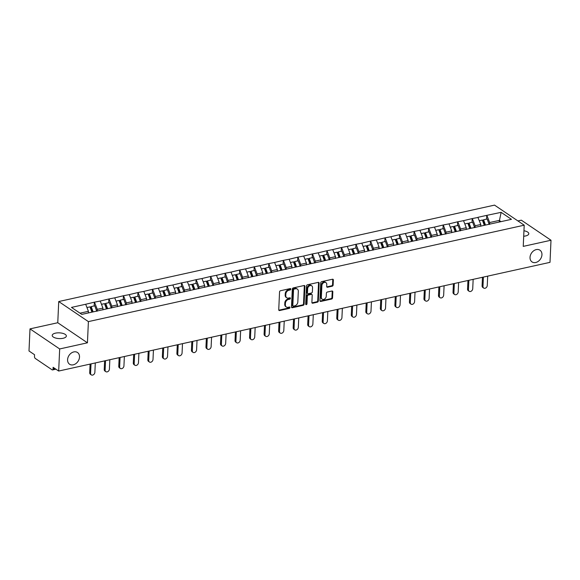 <?xml version="1.0" encoding="UTF-8"?>
<svg xmlns="http://www.w3.org/2000/svg" width="580" height="580" viewBox="0 0 580 580"><rect width="100%" height="100%" fill="white"/><g stroke="black" fill="none" stroke-linecap="round" stroke-linejoin="round"><path stroke-width="0.87" d="M530.026 257.375A7.076 5.387 124.1 0 0 532.019 261.913A7.076 5.387 124.1 0 0 538.298 261.312A7.076 5.387 124.1 0 0 541.952 254.736A7.076 5.387 124.1 0 0 539.951 250.198A7.076 5.387 124.1 0 0 533.673 250.799A7.076 5.387 124.1 0 0 530.026 257.375M67.584 359.687A7.076 5.387 124.1 0 0 69.578 364.233A7.076 5.387 124.1 0 0 75.857 363.624A7.076 5.387 124.1 0 0 79.503 357.048A7.076 5.387 124.1 0 0 77.51 352.51A7.076 5.387 124.1 0 0 71.231 353.111A7.076 5.387 124.1 0 0 67.584 359.687M290.834 289.137A0.761 0.58 124.1 0 0 290.225 288.586L280.51 290.732A1.087 0.826 124.1 0 0 279.546 291.928L278.741 309.756A1.087 0.826 124.1 0 0 279.603 310.546L289.326 308.393A0.761 0.58 124.1 0 0 289.384 307.008L288.13 307.291A3.473 2.646 124.1 0 1 286.324 306.994A3.473 2.646 124.1 0 1 285.345 304.768L285.411 303.282A3.473 2.646 124.1 0 1 288.485 299.461L289.739 299.186A0.761 0.58 124.1 0 0 289.804 297.794L288.55 298.076A3.473 2.646 124.1 0 1 286.745 297.779A3.473 2.646 124.1 0 1 285.766 295.553L285.831 294.067A3.473 2.646 124.1 0 1 288.905 290.246L290.16 289.971A0.761 0.58 124.1 0 0 290.834 289.137M286.745 297.779L286.15 297.38A3.473 2.646 124.1 0 1 285.171 295.155L285.237 293.668A3.473 2.646 124.1 0 1 288.311 289.848L289.565 289.572A0.761 0.58 124.1 0 0 290.225 288.586M278.806 310.162A1.087 0.826 124.1 0 0 279.016 310.148L288.731 307.994A0.761 0.58 124.1 0 0 289.391 307.008M286.324 306.994L285.73 306.595A3.473 2.646 124.1 0 1 284.751 304.362L284.824 302.876A3.473 2.646 124.1 0 1 287.89 299.062L289.144 298.78A0.761 0.58 124.1 0 0 289.812 297.794M523.95 230.76A7.076 2.871 -177.4 0 1 528.793 233.725A7.076 2.871 -177.4 0 1 525.524 235.973A7.076 2.871 -177.4 0 1 523.697 236.241M63.075 338.285A7.076 2.871 -177.4 0 1 55.825 338.096A7.076 2.871 -177.4 0 1 52.214 335.399A7.076 2.871 -177.4 0 1 55.484 333.145A7.076 2.871 -177.4 0 1 62.734 333.34A7.076 2.871 -177.4 0 1 66.345 336.037A7.076 2.871 -177.4 0 1 63.075 338.285M332.173 286.215A1.087 0.826 124.1 0 0 333.13 285.026L333.362 280.024A1.087 0.826 124.1 0 0 332.492 279.234L321.704 281.619A1.087 0.826 124.1 0 0 320.74 282.815L319.935 300.643A1.087 0.826 124.1 0 0 320.805 301.433L331.593 299.048A1.087 0.826 124.1 0 0 332.55 297.852L332.826 291.812A1.087 0.826 124.1 0 0 331.956 291.022L327.337 292.044A1.087 0.826 124.1 0 0 326.38 293.233L326.243 296.235A2.9 2.211 124.1 0 1 324.742 298.932A2.9 2.211 124.1 0 1 322.168 299.178A2.9 2.211 124.1 0 1 321.349 297.315L321.885 285.577A2.9 2.211 124.1 0 1 323.379 282.88A2.9 2.211 124.1 0 1 325.953 282.627A2.9 2.211 124.1 0 1 326.779 284.49L326.685 286.447A1.087 0.826 124.1 0 0 327.555 287.238L332.173 286.215L331.579 285.817A1.087 0.826 124.1 0 0 332.543 284.62L332.768 279.618A1.087 0.826 124.1 0 0 332.695 279.212M87.435 342.809L57.768 322.734L30.001 328.875L59.675 348.95L87.435 342.809L88.399 321.61L524.204 225.192L523.24 246.384L551 240.243L550 262.349L58.674 371.048L53.121 367.299L53.048 368.909L54.904 368.503M59.675 348.95L58.674 371.048M304.921 286.31A1.087 0.826 124.1 0 0 304.05 285.527L293.262 287.912A1.087 0.826 124.1 0 0 292.305 289.101L291.493 306.936A1.087 0.826 124.1 0 0 292.363 307.726L303.151 305.334A1.087 0.826 124.1 0 0 304.116 304.145L304.921 286.31L304.326 285.911A1.087 0.826 124.1 0 0 304.261 285.505M307.48 284.765L318.275 282.38A1.087 0.826 124.1 0 1 319.145 283.163L318.333 300.998A1.087 0.826 124.1 0 1 317.376 302.187L312.758 303.209A1.087 0.826 124.1 0 1 311.888 302.426L312.214 295.191A1.087 0.826 124.1 0 0 311.344 294.401L308.285 295.082A1.087 0.826 124.1 0 0 307.32 296.271L306.98 303.804A0.761 0.58 124.1 0 1 305.696 304.087L306.523 285.962A1.087 0.826 124.1 0 1 307.48 284.765M88.399 321.61L58.725 301.542L494.53 205.117L524.204 225.192M486.569 219.117L486.743 215.368L477.891 217.326L480.805 224.496L480.726 226.287M486.743 215.368L501.127 212.345L511.451 219.327L81.802 314.389L71.478 307.4L85.681 304.261L88.421 311.315L88.349 312.939M94.185 305.935L94.351 302.18L85.681 304.261M94.351 302.18L100.217 301.042L102.95 308.096L102.87 309.887M108.714 302.716L108.888 298.968L100.217 301.042M108.888 298.968L114.746 297.83L117.486 304.884L117.406 306.675M123.25 299.505L123.417 295.749L114.746 297.83M123.417 295.749L129.282 294.611L132.015 301.665L131.935 303.456M137.779 296.286L137.953 292.537L129.282 294.611M137.953 292.537L143.811 291.399L146.551 298.454L146.472 300.244M152.315 293.074L152.489 289.318L143.811 291.399M152.489 289.318L158.347 288.18L161.088 295.235L161.001 297.025M166.851 289.855L167.018 286.107L158.347 288.18M167.018 286.107L172.876 284.969L175.617 292.023L175.537 293.813M181.381 286.643L181.554 282.888L172.876 284.969M181.554 282.888L187.412 281.75L190.153 288.804L190.066 290.594M195.917 283.424L196.083 279.676L187.412 281.75M196.083 279.676L201.949 278.538L204.682 285.592L204.602 287.383M210.446 280.212L210.62 276.457L201.949 278.538M210.62 276.457L216.478 275.319L219.218 282.373L219.138 284.164M224.982 276.993L225.149 273.245L216.478 275.319M225.149 273.245L231.014 272.107L233.747 279.161L233.667 280.952M239.511 273.782L239.685 270.026L231.014 272.107M239.685 270.026L245.543 268.888L248.283 275.942L248.204 277.733M254.047 270.563L254.214 266.814L245.543 268.888M254.214 266.814L260.079 265.676L262.812 272.731L262.733 274.521M268.576 267.351L268.75 263.595L260.079 265.676M268.75 263.595L274.608 262.457L277.349 269.512L277.269 271.302M283.113 264.132L283.279 260.384L274.608 262.457M283.279 260.384L289.144 259.245L291.878 266.3L291.798 268.09M297.642 260.92L297.815 257.165L289.144 259.245M297.815 257.165L303.673 256.026L306.414 263.081L306.334 264.871M312.178 257.701L312.344 253.953L303.673 256.026M312.344 253.953L318.21 252.815L320.943 259.869L320.863 261.66M326.707 254.489L326.881 250.734L318.21 252.815M326.881 250.734L332.739 249.596L335.479 256.65L335.399 258.441M341.243 251.27L341.41 247.522L332.739 249.596M341.41 247.522L347.275 246.384L350.015 253.438L349.928 255.229M355.779 248.059L355.946 244.303L347.275 246.384M355.946 244.303L361.804 243.165L364.544 250.219L364.465 252.01M370.308 244.84L370.482 241.091L361.804 243.165M370.482 241.091L376.34 239.953L379.081 247.007L378.994 248.798M384.845 241.628L385.011 237.873L376.34 239.953M385.011 237.873L390.869 236.734L393.61 243.788L393.53 245.579M399.373 238.409L399.548 234.661L390.869 236.734M399.548 234.661L405.405 233.523L408.146 240.577L408.059 242.368M413.91 235.197L414.076 231.442L405.405 233.523M414.076 231.442L419.942 230.304L422.675 237.358L422.595 239.149M428.439 231.978L428.613 228.23L419.942 230.304M428.613 228.23L434.471 227.092L437.211 234.146L437.132 235.937M442.975 228.767L443.142 225.011L434.471 227.092M443.142 225.011L449.007 223.873L451.74 230.927L451.661 232.718M457.504 225.548L457.678 221.799L449.007 223.873M457.678 221.799L463.536 220.661L466.276 227.715L466.197 229.506M472.04 222.336L472.207 218.58L463.536 220.661M472.207 218.58L478.072 217.442M480.805 224.496L475.129 225.758L475.042 227.548M472.388 218.704L475.129 225.758M466.276 227.715L460.592 228.969L460.513 230.76M457.852 221.915L460.592 228.969M451.74 230.927L446.056 232.188L445.976 233.979M443.323 225.134L446.056 232.188M437.211 234.146L431.527 235.4L431.447 237.191M428.787 228.346L431.527 235.4M422.675 237.358L416.991 238.619L416.911 240.41M414.258 231.565L416.991 238.619M408.146 240.577L402.462 241.831L402.382 243.622M399.721 234.777L402.462 241.831M393.61 243.788L387.926 245.05L387.846 246.841M385.192 237.996L387.926 245.05M379.081 247.007L373.397 248.262L373.317 250.052M370.656 241.207L373.397 248.262M364.544 250.219L358.861 251.481L358.781 253.271M356.127 244.426L358.861 251.481M350.015 253.438L344.332 254.692L344.252 256.483M341.591 247.638L344.332 254.692M335.479 256.65L329.795 257.911L329.715 259.702M327.062 250.857L329.795 257.911M320.943 259.869L315.266 261.123L315.179 262.914M312.526 254.069L315.266 261.123M306.414 263.081L300.73 264.342L300.65 266.133M297.989 257.288L300.73 264.342M291.878 266.3L286.201 267.554L286.114 269.345M283.461 260.5L286.201 267.554M277.349 269.512L271.665 270.773L271.585 272.556M268.924 263.719L271.665 270.773M262.812 272.731L257.129 273.985L257.049 275.775M254.395 266.93L257.129 273.985M248.283 275.942L242.6 277.204L242.52 278.987M239.859 270.149L242.6 277.204M233.747 279.161L228.063 280.415L227.983 282.206M225.33 273.361L228.063 280.415M219.218 282.373L213.534 283.635L213.454 285.418M210.794 276.58L213.534 283.635M204.682 285.592L198.998 286.846L198.918 288.637M196.265 279.792L198.998 286.846M190.153 288.804L184.469 290.065L184.389 291.849M181.728 283.011L184.469 290.065M175.617 292.023L169.933 293.277L169.853 295.068M167.2 286.223L169.933 293.277M161.088 295.235L155.404 296.496L155.324 298.279M152.663 289.442L155.404 296.496M146.551 298.454L140.868 299.708L140.788 301.498M138.134 292.654L140.868 299.708M132.015 301.665L126.338 302.927L126.251 304.71M123.598 295.873L126.338 302.927M117.486 304.884L111.802 306.138L111.722 307.929M109.062 299.084L111.802 306.138M102.95 308.096L97.273 309.357L97.186 311.141M94.533 302.303L97.273 309.357M30.001 328.875L29 350.98L34.546 354.728L34.474 356.345A1.66 0.841 -102.5 0 0 35.3 358.462L52.091 369.822A1.66 0.841 -102.5 0 0 52.519 369.931A1.66 0.841 -102.5 0 0 53.048 368.909M88.421 311.315L80.004 313.178M551 240.243L521.326 220.168L517.897 220.929M57.768 322.734L58.725 301.542M501.004 221.64L499.206 220.429L489.658 222.539L489.578 224.329M499.134 222.053L501.127 212.345M486.917 215.485L489.658 222.539M291.566 307.342A1.087 0.826 124.1 0 0 291.769 307.32L302.557 304.935A1.087 0.826 124.1 0 0 303.521 303.739L304.326 285.911M294.205 289.079A0.761 0.58 124.1 0 0 293.531 289.913L292.82 305.566A0.761 0.58 124.1 0 0 293.429 306.117L294.756 305.82A3.473 2.646 124.1 0 0 297.83 302.006L298.316 291.305A3.473 2.646 124.1 0 0 297.33 289.079A3.473 2.646 124.1 0 0 295.532 288.782L294.205 289.079L293.611 288.673A0.761 0.58 124.1 0 0 292.943 289.507L293.531 289.913M293.038 306.051L292.443 305.645A0.761 0.58 124.1 0 1 292.233 305.16L292.943 289.507M297.33 289.079L296.743 288.673A3.473 2.646 124.1 0 0 294.937 288.383L295.532 288.782M293.611 288.673L294.937 288.383M311.953 302.832A1.087 0.826 124.1 0 0 312.163 302.811L316.781 301.788A1.087 0.826 124.1 0 0 317.738 300.599L318.55 282.764A1.087 0.826 124.1 0 0 318.478 282.358M311.91 294.495L311.315 294.096A1.087 0.826 124.1 0 0 310.75 294.002L307.69 294.683A1.087 0.826 124.1 0 0 306.726 295.873L306.385 303.405L306.98 303.804M305.711 304.239A0.761 0.58 124.1 0 0 306.385 303.405M312.555 287.687A2.9 2.211 124.1 0 0 311.736 285.824A2.9 2.211 124.1 0 0 309.162 286.07A2.9 2.211 124.1 0 0 307.661 288.767L307.473 292.907A1.087 0.826 124.1 0 0 308.342 293.697L311.409 293.016A1.087 0.826 124.1 0 0 312.366 291.827L312.555 287.687M311.736 285.824L311.141 285.425A2.9 2.211 124.1 0 0 308.567 285.672A2.9 2.211 124.1 0 0 307.067 288.369L307.661 288.767M307.784 293.603L307.19 293.204A1.087 0.826 124.1 0 1 306.878 292.508L307.067 288.369M326.757 286.853A1.087 0.826 124.1 0 0 326.961 286.839L331.579 285.817M325.953 282.627L325.365 282.228A2.9 2.211 124.1 0 0 322.785 282.474A2.9 2.211 124.1 0 0 321.291 285.171L321.885 285.577M322.168 299.178L321.574 298.772A2.9 2.211 124.1 0 1 320.755 296.909L321.291 285.171M320 301.049A1.087 0.826 124.1 0 0 320.211 301.027L330.999 298.642A1.087 0.826 124.1 0 0 331.956 297.453L332.231 291.406A1.087 0.826 124.1 0 0 332.166 291M89.697 372.643L90.589 373.252A2.545 1.936 124.1 0 0 91.306 374.883L90.415 374.281A2.545 1.936 -55.9 0 1 89.697 372.643L90.088 364.102M91.306 374.883A2.545 1.936 124.1 0 0 93.561 374.665A2.545 1.936 124.1 0 0 94.874 372.302L95.301 362.95M91.923 312.149L89.987 306.863L86.956 307.538M96.773 311.235L94.787 305.805L91.198 306.595L93.133 311.88M92.285 312.069L90.502 307.183L91.198 306.595M90.589 373.252L91.017 363.892M104.233 369.431L105.125 370.033A2.545 1.936 124.1 0 0 105.843 371.664L104.951 371.062A2.545 1.936 -55.9 0 1 104.233 369.431L104.618 360.883M105.843 371.664A2.545 1.936 124.1 0 0 108.097 371.447A2.545 1.936 124.1 0 0 109.41 369.083L109.83 359.731M106.452 308.937L104.516 303.652L101.485 304.319M111.309 308.024L109.316 302.586L105.727 303.383L107.662 308.669M106.822 308.857L105.031 303.971L105.727 303.383M105.125 370.033L105.546 360.68M118.762 366.212L119.654 366.821A2.545 1.936 124.1 0 0 120.372 368.452L119.48 367.851A2.545 1.936 -55.9 0 1 118.762 366.212L119.154 357.671M120.372 368.452A2.545 1.936 124.1 0 0 122.626 368.235A2.545 1.936 124.1 0 0 123.939 365.871L124.366 356.519M120.988 305.718L119.052 300.433L116.022 301.107M125.838 304.805L123.852 299.374L120.263 300.164L122.199 305.45M121.35 305.638L119.567 300.752L120.263 300.164M119.654 366.821L120.082 357.461M133.299 363L134.19 363.602A2.545 1.936 124.1 0 0 134.908 365.233L134.016 364.631A2.545 1.936 -55.9 0 1 133.299 363L133.683 354.452M134.908 365.233A2.545 1.936 124.1 0 0 137.163 365.016A2.545 1.936 124.1 0 0 138.475 362.652L138.895 353.3M135.517 302.506L133.588 297.221L130.551 297.888M140.375 301.593L138.381 296.155L134.799 296.953L136.728 302.238M135.887 302.426L134.096 297.54L134.799 296.953M134.19 363.602L134.611 354.25M147.827 359.781L148.719 360.39A2.545 1.936 124.1 0 0 149.437 362.021L148.545 361.42A2.545 1.936 -55.9 0 1 147.827 359.781L148.219 351.241M149.437 362.021A2.545 1.936 124.1 0 0 151.692 361.804A2.545 1.936 124.1 0 0 153.004 359.44L153.432 350.088M150.053 299.287L148.118 294.002L145.087 294.676M154.903 298.374L152.917 292.943L149.328 293.734L151.264 299.019M150.416 299.207L148.632 294.321L149.328 293.734M148.719 360.39L149.147 351.031M162.364 356.57L163.256 357.171A2.545 1.936 124.1 0 0 163.973 358.802L163.082 358.201A2.545 1.936 -55.9 0 1 162.364 356.57L162.748 348.022M163.973 358.802A2.545 1.936 124.1 0 0 166.228 358.585A2.545 1.936 124.1 0 0 167.54 356.221L167.961 346.869M164.582 296.075L162.654 290.79L159.616 291.457M169.44 295.162L167.446 289.724L163.864 290.522L165.8 295.807M164.952 295.996L163.161 291.109L163.864 290.522M163.256 357.171L163.676 347.819M176.9 353.351L177.784 353.959A2.545 1.936 124.1 0 0 178.502 355.591L177.618 354.989A2.545 1.936 -55.9 0 1 176.9 353.351L177.284 344.81M178.502 355.591A2.545 1.936 124.1 0 0 180.757 355.373A2.545 1.936 124.1 0 0 182.069 353.01L182.497 343.657M179.118 292.856L177.183 287.571L174.152 288.245M183.969 291.943L181.982 286.513L178.393 287.303L180.329 292.588M179.481 292.777L177.697 287.89L178.393 287.303M177.784 353.959L178.212 344.6M191.429 350.139L192.321 350.74A2.545 1.936 124.1 0 0 193.038 352.372L192.147 351.77A2.545 1.936 -55.9 0 1 191.429 350.139L191.82 341.591M193.038 352.372A2.545 1.936 124.1 0 0 195.293 352.154A2.545 1.936 124.1 0 0 196.606 349.791L197.026 340.438M193.655 289.645L191.719 284.36L188.681 285.026M198.505 288.731L196.511 283.294L192.93 284.091L194.865 289.376M194.017 289.565L192.226 284.678L192.93 284.091M192.321 350.74L192.741 341.388M205.965 346.92L206.85 347.529A2.545 1.936 124.1 0 0 207.567 349.16L206.683 348.558A2.545 1.936 -55.9 0 1 205.965 346.92L206.35 338.379M207.567 349.16A2.545 1.936 124.1 0 0 209.822 348.942A2.545 1.936 124.1 0 0 211.135 346.579L211.562 337.226M208.184 286.426L206.248 281.14L203.218 281.815M213.034 285.512L211.048 280.082L207.459 280.872L209.394 286.157M208.546 286.346L206.763 281.459L207.459 280.872M206.85 347.529L207.277 338.169M220.494 343.708L221.386 344.31A2.545 1.936 124.1 0 0 222.104 345.941L221.212 345.339A2.545 1.936 -55.9 0 1 220.494 343.708L220.886 335.16M222.104 345.941A2.545 1.936 124.1 0 0 224.358 345.724A2.545 1.936 124.1 0 0 225.671 343.36L226.099 334.007M222.72 283.214L220.784 277.929L217.746 278.596M227.57 282.3L225.576 276.863L221.995 277.661L223.931 282.946M223.082 283.134L221.292 278.248L221.995 277.661M221.386 344.31L221.806 334.957M235.03 340.489L235.915 341.098A2.545 1.936 124.1 0 0 236.633 342.729L235.748 342.127A2.545 1.936 -55.9 0 1 235.03 340.489L235.415 331.949M236.633 342.729A2.545 1.936 124.1 0 0 238.895 342.512A2.545 1.936 124.1 0 0 240.207 340.148L240.627 330.796M237.249 279.995L235.313 274.71L232.283 275.384M242.099 279.082L240.113 273.651L236.524 274.442L238.46 279.727M237.619 279.915L235.828 275.029L236.524 274.442M235.915 341.098L236.343 331.738M249.56 337.277L250.451 337.879A2.545 1.936 124.1 0 0 251.169 339.51L250.277 338.908A2.545 1.936 -55.9 0 1 249.56 337.277L249.951 328.729M251.169 339.51A2.545 1.936 124.1 0 0 253.424 339.293A2.545 1.936 124.1 0 0 254.736 336.929L255.164 327.577M251.785 276.783L249.85 271.498L246.812 272.165M256.635 275.87L254.649 270.432L251.06 271.23L252.996 276.515M252.148 276.704L250.357 271.817L251.06 271.23M250.451 337.879L250.879 328.526M264.096 334.058L264.988 334.667A2.545 1.936 124.1 0 0 265.705 336.298L264.813 335.697A2.545 1.936 -55.9 0 1 264.096 334.058L264.48 325.518M265.705 336.298A2.545 1.936 124.1 0 0 267.96 336.081A2.545 1.936 124.1 0 0 269.272 333.717L269.693 324.365M266.314 273.564L264.379 268.279L261.348 268.953M271.164 272.651L269.178 267.22L265.589 268.011L267.525 273.296M266.684 273.485L264.893 268.598L265.589 268.011M264.988 334.667L265.408 325.308M278.625 330.846L279.517 331.448A2.545 1.936 124.1 0 0 280.234 333.079L279.342 332.478A2.545 1.936 -55.9 0 1 278.625 330.846L279.016 322.299M280.234 333.079A2.545 1.936 124.1 0 0 282.489 332.862A2.545 1.936 124.1 0 0 283.801 330.498L284.229 321.146M280.851 270.352L278.915 265.067L275.884 265.734M285.701 269.439L283.714 264.001L280.125 264.799L282.061 270.084M281.213 270.273L279.43 265.386L280.125 264.799M279.517 331.448L279.944 322.096M293.161 327.627L294.053 328.236A2.545 1.936 124.1 0 0 294.77 329.868L293.879 329.266A2.545 1.936 -55.9 0 1 293.161 327.627L293.545 319.087M294.77 329.868A2.545 1.936 124.1 0 0 297.025 329.65A2.545 1.936 124.1 0 0 298.337 327.287L298.758 317.934M295.38 267.133L293.444 261.848L290.413 262.523M300.237 266.22L298.243 260.79L294.654 261.58L296.59 266.865M295.749 267.054L293.958 262.167L294.654 261.58M294.053 328.236L294.473 318.877M307.69 324.416L308.582 325.017A2.545 1.936 124.1 0 0 309.299 326.649L308.408 326.047A2.545 1.936 -55.9 0 1 307.69 324.416L308.082 315.868M309.299 326.649A2.545 1.936 124.1 0 0 311.554 326.431A2.545 1.936 124.1 0 0 312.867 324.068L313.294 314.715M309.916 263.922L307.98 258.637L304.95 259.303M314.766 263.008L312.779 257.571L309.191 258.368L311.126 263.654M310.278 263.842L308.495 258.955L309.191 258.368M308.582 325.017L309.01 315.665M322.226 321.197L323.118 321.806A2.545 1.936 124.1 0 0 323.836 323.437L322.944 322.835A2.545 1.936 -55.9 0 1 322.226 321.197L322.611 312.656M323.836 323.437A2.545 1.936 124.1 0 0 326.09 323.219A2.545 1.936 124.1 0 0 327.403 320.856L327.823 311.504M324.445 260.703L322.509 255.417L319.478 256.092M329.302 259.789L327.308 254.359L323.727 255.149L325.656 260.435M324.814 260.623L323.024 255.737L323.727 255.149M323.118 321.806L323.538 312.446M336.755 317.985L337.647 318.587A2.545 1.936 124.1 0 0 338.365 320.218L337.473 319.616A2.545 1.936 -55.9 0 1 336.755 317.985L337.147 309.437M338.365 320.218A2.545 1.936 124.1 0 0 340.619 320A2.545 1.936 124.1 0 0 341.932 317.637L342.36 308.285M338.981 257.491L337.045 252.206L334.015 252.873M343.831 256.577L341.845 251.14L338.256 251.938L340.192 257.223M339.344 257.411L337.56 252.525L338.256 251.938M337.647 318.587L338.075 309.234M351.291 314.766L352.183 315.375A2.545 1.936 124.1 0 0 352.901 317.006L352.009 316.404A2.545 1.936 -55.9 0 1 351.291 314.766L351.676 306.226M352.901 317.006A2.545 1.936 124.1 0 0 355.156 316.789A2.545 1.936 124.1 0 0 356.468 314.425L356.888 305.073M353.51 254.272L351.582 248.987L348.544 249.661M358.368 253.358L356.374 247.928L352.792 248.719L354.721 254.004M353.88 254.192L352.089 249.306L352.792 248.719M352.183 315.375L352.604 306.015M365.82 311.554L366.712 312.156A2.545 1.936 124.1 0 0 367.43 313.787L366.538 313.185A2.545 1.936 -55.9 0 1 365.82 311.554L366.212 303.007M367.43 313.787A2.545 1.936 124.1 0 0 369.685 313.57A2.545 1.936 124.1 0 0 370.997 311.206L371.425 301.854M368.046 251.06L366.111 245.775L363.08 246.442M372.897 250.147L370.91 244.709L367.321 245.507L369.257 250.792M368.409 250.981L366.625 246.094L367.321 245.507M366.712 312.156L367.14 302.803M380.357 308.342L381.248 308.944A2.545 1.936 124.1 0 0 381.966 310.575L381.075 309.974A2.545 1.936 -55.9 0 1 380.357 308.342L380.748 299.795M381.966 310.575A2.545 1.936 124.1 0 0 384.221 310.358A2.545 1.936 124.1 0 0 385.533 307.994L385.954 298.642M382.583 247.841L380.647 242.556L377.609 243.23M387.433 246.928L385.439 241.498L381.858 242.288L383.793 247.573M382.945 247.762L381.154 242.875L381.858 242.288M381.248 308.944L381.669 299.584M394.893 305.123L395.777 305.725A2.545 1.936 124.1 0 0 396.495 307.356L395.611 306.755A2.545 1.936 -55.9 0 1 394.893 305.123L395.277 296.576M396.495 307.356A2.545 1.936 124.1 0 0 398.75 307.139A2.545 1.936 124.1 0 0 400.062 304.775L400.49 295.423M397.111 244.63L395.176 239.344L392.145 240.011M401.962 243.716L399.975 238.279L396.387 239.076L398.322 244.361M397.474 244.55L395.69 239.663L396.387 239.076M395.777 305.725L396.205 296.373M409.422 301.912L410.314 302.513A2.545 1.936 124.1 0 0 411.032 304.145L410.14 303.543A2.545 1.936 -55.9 0 1 409.422 301.912L409.813 293.364M411.032 304.145A2.545 1.936 124.1 0 0 413.286 303.927A2.545 1.936 124.1 0 0 414.599 301.564L415.026 292.211M411.648 241.411L409.712 236.125L406.674 236.799M416.498 240.497L414.504 235.067L410.923 235.857L412.858 241.142M412.01 241.331L410.22 236.444L410.923 235.857M410.314 302.513L410.734 293.154M423.958 298.693L424.843 299.294A2.545 1.936 124.1 0 0 425.56 300.926L424.676 300.324A2.545 1.936 -55.9 0 1 423.958 298.693L424.342 290.145M425.56 300.926A2.545 1.936 124.1 0 0 427.822 300.708A2.545 1.936 124.1 0 0 429.127 298.345L429.555 288.992M426.177 238.199L424.241 232.913L421.211 233.581M431.027 237.285L429.04 231.848L425.452 232.645L427.387 237.93M426.539 238.119L424.756 233.232L425.452 232.645M424.843 299.294L425.271 289.942M438.487 295.481L439.379 296.083A2.545 1.936 124.1 0 0 440.097 297.714L439.205 297.112A2.545 1.936 -55.9 0 1 438.487 295.481L438.879 286.933M440.097 297.714A2.545 1.936 124.1 0 0 442.351 297.496A2.545 1.936 124.1 0 0 443.664 295.133L444.091 285.781M440.713 234.98L438.777 229.694L435.739 230.369M445.563 234.066L443.577 228.636L439.988 229.426L441.924 234.712M441.075 234.9L439.285 230.013L439.988 229.426M439.379 296.083L439.807 286.723M453.024 292.262L453.908 292.864A2.545 1.936 124.1 0 0 454.633 294.495L453.741 293.893A2.545 1.936 -55.9 0 1 453.024 292.262L453.408 283.714M454.633 294.495A2.545 1.936 124.1 0 0 456.888 294.277A2.545 1.936 124.1 0 0 458.2 291.914L458.62 282.562M455.242 231.768L453.306 226.483L450.276 227.15M460.092 230.855L458.106 225.417L454.517 226.214L456.453 231.5M455.612 231.688L453.821 226.802L454.517 226.214M453.908 292.864L454.336 283.511M467.552 289.05L468.444 289.652A2.545 1.936 124.1 0 0 469.162 291.283L468.27 290.681A2.545 1.936 -55.9 0 1 467.552 289.05L467.944 280.502M469.162 291.283A2.545 1.936 124.1 0 0 471.417 291.066A2.545 1.936 124.1 0 0 472.729 288.702L473.157 279.35M469.778 228.549L467.842 223.264L464.805 223.938M474.628 227.636L472.642 222.205L469.053 222.995L470.989 228.281M470.141 228.469L468.357 223.583L469.053 222.995M468.444 289.652L468.872 280.292M482.089 285.831L482.98 286.433A2.545 1.936 124.1 0 0 483.698 288.064L482.807 287.462A2.545 1.936 -55.9 0 1 482.089 285.831L482.473 277.284M483.698 288.064A2.545 1.936 124.1 0 0 485.953 287.847A2.545 1.936 124.1 0 0 487.265 285.483L487.686 276.131M484.307 225.337L482.372 220.052L479.341 220.719M489.158 224.424L487.171 218.986L483.582 219.784L485.518 225.069M484.677 225.257L482.886 220.371L483.582 219.784M482.98 286.433L483.401 277.08M288.311 289.848L288.905 290.246M285.237 293.668L285.831 294.067M285.171 295.155L285.766 295.553M289.144 298.78L289.739 299.186M287.89 299.062L288.485 299.461M284.824 302.876L285.411 303.282M284.751 304.362L285.345 304.768M288.731 307.994L289.326 308.393M279.016 310.148L279.603 310.546M289.565 289.572L290.16 289.971M303.521 303.739L304.116 304.145M302.557 304.935L303.151 305.334M291.769 307.32L292.363 307.726M292.233 305.16L292.82 305.566M318.55 282.764L319.145 283.163M317.738 300.599L318.333 300.998M316.781 301.788L317.376 302.187M312.163 302.811L312.758 303.209M310.75 294.002L311.344 294.401M307.69 294.683L308.285 295.082M306.726 295.873L307.32 296.271M306.878 292.508L307.473 292.907M326.961 286.839L327.555 287.238M320.755 296.909L321.349 297.315M332.231 291.406L332.826 291.812M331.956 297.453L332.55 297.852M330.999 298.642L331.593 299.048M320.211 301.027L320.805 301.433M332.768 279.618L333.362 280.024M332.543 284.62L333.13 285.026M52.519 369.931L55.905 369.177"/></g></svg>
